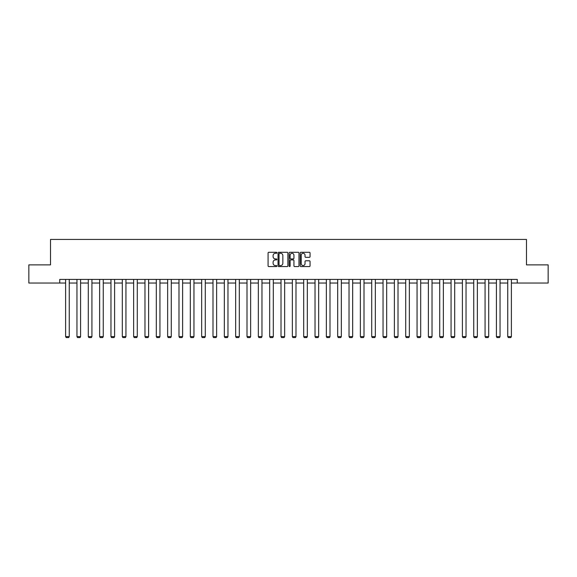<?xml version="1.0" encoding="UTF-8"?>
<svg xmlns="http://www.w3.org/2000/svg" width="577" height="577" viewBox="0 0 577 577"><rect width="100%" height="100%" fill="white"/><g stroke="black" fill="none" stroke-linecap="round" stroke-linejoin="round"><path stroke-width="0.87" d="M276.873 252.791A0.498 0.498 0 0 0 276.376 252.293L268.795 252.293A0.714 0.714 0 0 0 268.081 253.007L268.081 265.846A0.714 0.714 0 0 0 268.795 266.56L276.376 266.56A0.498 0.498 0 0 0 276.873 266.062A0.498 0.498 0 0 0 276.376 265.557L275.395 265.557A2.279 2.279 0 0 1 273.109 263.278L273.109 262.203A2.279 2.279 0 0 1 275.395 259.924L276.376 259.924A0.498 0.498 0 0 0 276.873 259.426A0.498 0.498 0 0 0 276.376 258.929L275.395 258.929A2.279 2.279 0 0 1 273.109 256.642L273.109 255.575A2.279 2.279 0 0 1 275.395 253.289L276.376 253.289A0.498 0.498 0 0 0 276.873 252.791M309.344 257.32A0.714 0.714 0 0 0 310.058 256.606L310.058 253.007A0.714 0.714 0 0 0 309.344 252.293L300.927 252.293A0.714 0.714 0 0 0 300.213 253.007L300.213 265.846A0.714 0.714 0 0 0 300.927 266.56L309.344 266.56A0.714 0.714 0 0 0 310.058 265.846L310.058 261.496A0.714 0.714 0 0 0 309.344 260.782L305.745 260.782A0.714 0.714 0 0 0 305.031 261.496L305.031 263.653A1.911 1.911 0 0 1 303.12 265.557A1.911 1.911 0 0 1 301.216 263.653L301.216 255.2A1.911 1.911 0 0 1 303.12 253.289A1.911 1.911 0 0 1 305.031 255.2L305.031 256.606A0.714 0.714 0 0 0 305.745 257.32L309.344 257.32M59.734 283.04L28.85 283.04L28.85 264.872L50.509 264.872L50.509 239.441L526.491 239.441L526.491 264.872L548.15 264.872L548.15 283.04L517.266 283.04L517.266 279.412L59.734 279.412L59.734 283.04L65.619 283.04M287.873 253.007A0.714 0.714 0 0 0 287.166 252.293L278.749 252.293A0.714 0.714 0 0 0 278.035 253.007L278.035 265.846A0.714 0.714 0 0 0 278.749 266.56L287.166 266.56A0.714 0.714 0 0 0 287.873 265.846L287.873 253.007M289.834 252.293L298.251 252.293A0.714 0.714 0 0 1 298.965 253.007L298.965 265.846A0.714 0.714 0 0 1 298.251 266.56L294.652 266.56A0.714 0.714 0 0 1 293.938 265.846L293.938 260.638A0.714 0.714 0 0 0 293.224 259.924L290.837 259.924A0.714 0.714 0 0 0 290.123 260.638L290.123 266.062A0.498 0.498 0 0 1 289.625 266.56A0.498 0.498 0 0 1 289.127 266.062L289.127 253.007A0.714 0.714 0 0 1 289.834 252.293M69.254 283.04L76.957 283.04M80.592 283.04L88.295 283.04M91.931 283.04L99.633 283.04M103.261 283.04L110.964 283.04M114.599 283.04L122.302 283.04M125.937 283.04L133.64 283.04M137.276 283.04L144.978 283.04M148.614 283.04L156.317 283.04M159.944 283.04L167.647 283.04M171.282 283.04L178.985 283.04M182.62 283.04L190.323 283.04M193.959 283.04L201.661 283.04M205.289 283.04L212.992 283.04M216.627 283.04L224.33 283.04M227.965 283.04L235.668 283.04M239.304 283.04L247.006 283.04M250.642 283.04L258.345 283.04M261.972 283.04L269.675 283.04M273.31 283.04L281.013 283.04M284.649 283.04L292.351 283.04M295.987 283.04L303.69 283.04M307.325 283.04L315.028 283.04M318.655 283.04L326.358 283.04M329.994 283.04L337.696 283.04M341.332 283.04L349.035 283.04M352.67 283.04L360.373 283.04M364.008 283.04L371.711 283.04M375.338 283.04L383.041 283.04M386.677 283.04L394.379 283.04M398.015 283.04L405.718 283.04M409.353 283.04L417.056 283.04M420.683 283.04L428.386 283.04M432.022 283.04L439.724 283.04M443.36 283.04L451.063 283.04M454.698 283.04L462.401 283.04M466.036 283.04L473.739 283.04M477.367 283.04L485.069 283.04M488.705 283.04L496.408 283.04M500.043 283.04L507.746 283.04M511.381 283.04L517.266 283.04M279.528 253.289A0.498 0.498 0 0 0 279.03 253.786L279.03 265.059A0.498 0.498 0 0 0 279.528 265.557L280.566 265.557A2.279 2.279 0 0 0 282.845 263.278L282.845 255.575A2.279 2.279 0 0 0 280.566 253.289L279.528 253.289M293.938 255.236A1.911 1.911 0 0 0 292.034 253.325A1.911 1.911 0 0 0 290.123 255.236L290.123 258.215A0.714 0.714 0 0 0 290.837 258.929L293.224 258.929A0.714 0.714 0 0 0 293.938 258.215L293.938 255.236M69.254 279.412L69.254 336.615L65.619 336.615L65.619 279.412M69.254 336.615L68.706 337.559L66.167 337.559L65.619 336.615M80.592 279.412L80.592 336.615L76.957 336.615L76.957 279.412M80.592 336.615L80.044 337.559L77.506 337.559L76.957 336.615M91.931 279.412L91.931 336.615L88.295 336.615L88.295 279.412M91.931 336.615L91.382 337.559L88.836 337.559L88.295 336.615M103.261 279.412L103.261 336.615L99.633 336.615L99.633 279.412M103.261 336.615L102.72 337.559L100.174 337.559L99.633 336.615M114.599 279.412L114.599 336.615L110.964 336.615L110.964 279.412M114.599 336.615L114.058 337.559L111.512 337.559L110.964 336.615M125.937 279.412L125.937 336.615L122.302 336.615L122.302 279.412M125.937 336.615L125.389 337.559L122.851 337.559L122.302 336.615M137.276 279.412L137.276 336.615L133.64 336.615L133.64 279.412M137.276 336.615L136.727 337.559L134.189 337.559L133.64 336.615M148.614 279.412L148.614 336.615L144.978 336.615L144.978 279.412M148.614 336.615L148.065 337.559L145.519 337.559L144.978 336.615M159.944 279.412L159.944 336.615L156.317 336.615L156.317 279.412M159.944 336.615L159.403 337.559L156.857 337.559L156.317 336.615M171.282 279.412L171.282 336.615L167.647 336.615L167.647 279.412M171.282 336.615L170.742 337.559L168.195 337.559L167.647 336.615M182.62 279.412L182.62 336.615L178.985 336.615L178.985 279.412M182.62 336.615L182.072 337.559L179.534 337.559L178.985 336.615M193.959 279.412L193.959 336.615L190.323 336.615L190.323 279.412M193.959 336.615L193.41 337.559L190.864 337.559L190.323 336.615M205.289 279.412L205.289 336.615L201.661 336.615L201.661 279.412M205.289 336.615L204.748 337.559L202.202 337.559L201.661 336.615M216.627 279.412L216.627 336.615L212.992 336.615L212.992 279.412M216.627 336.615L216.087 337.559L213.54 337.559L212.992 336.615M227.965 279.412L227.965 336.615L224.33 336.615L224.33 279.412M227.965 336.615L227.417 337.559L224.879 337.559L224.33 336.615M239.304 279.412L239.304 336.615L235.668 336.615L235.668 279.412M239.304 336.615L238.755 337.559L236.217 337.559L235.668 336.615M250.642 279.412L250.642 336.615L247.006 336.615L247.006 279.412M250.642 336.615L250.093 337.559L247.547 337.559L247.006 336.615M261.972 279.412L261.972 336.615L258.345 336.615L258.345 279.412M261.972 336.615L261.431 337.559L258.885 337.559L258.345 336.615M273.31 279.412L273.31 336.615L269.675 336.615L269.675 279.412M273.31 336.615L272.77 337.559L270.224 337.559L269.675 336.615M284.649 279.412L284.649 336.615L281.013 336.615L281.013 279.412M284.649 336.615L284.1 337.559L281.562 337.559L281.013 336.615M295.987 279.412L295.987 336.615L292.351 336.615L292.351 279.412M295.987 336.615L295.438 337.559L292.9 337.559L292.351 336.615M307.325 279.412L307.325 336.615L303.69 336.615L303.69 279.412M307.325 336.615L306.776 337.559L304.23 337.559L303.69 336.615M318.655 279.412L318.655 336.615L315.028 336.615L315.028 279.412M318.655 336.615L318.115 337.559L315.569 337.559L315.028 336.615M329.994 279.412L329.994 336.615L326.358 336.615L326.358 279.412M329.994 336.615L329.453 337.559L326.907 337.559L326.358 336.615M341.332 279.412L341.332 336.615L337.696 336.615L337.696 279.412M341.332 336.615L340.783 337.559L338.245 337.559L337.696 336.615M352.67 279.412L352.67 336.615L349.035 336.615L349.035 279.412M352.67 336.615L352.121 337.559L349.583 337.559L349.035 336.615M364.008 279.412L364.008 336.615L360.373 336.615L360.373 279.412M364.008 336.615L363.46 337.559L360.913 337.559L360.373 336.615M375.338 279.412L375.338 336.615L371.711 336.615L371.711 279.412M375.338 336.615L374.798 337.559L372.252 337.559L371.711 336.615M386.677 279.412L386.677 336.615L383.041 336.615L383.041 279.412M386.677 336.615L386.136 337.559L383.59 337.559L383.041 336.615M398.015 279.412L398.015 336.615L394.379 336.615L394.379 279.412M398.015 336.615L397.466 337.559L394.928 337.559L394.379 336.615M409.353 279.412L409.353 336.615L405.718 336.615L405.718 279.412M409.353 336.615L408.804 337.559L406.258 337.559L405.718 336.615M420.683 279.412L420.683 336.615L417.056 336.615L417.056 279.412M420.683 336.615L420.143 337.559L417.597 337.559L417.056 336.615M432.022 279.412L432.022 336.615L428.386 336.615L428.386 279.412M432.022 336.615L431.481 337.559L428.935 337.559L428.386 336.615M443.36 279.412L443.36 336.615L439.724 336.615L439.724 279.412M443.36 336.615L442.811 337.559L440.273 337.559L439.724 336.615M454.698 279.412L454.698 336.615L451.063 336.615L451.063 279.412M454.698 336.615L454.149 337.559L451.611 337.559L451.063 336.615M466.036 279.412L466.036 336.615L462.401 336.615L462.401 279.412M466.036 336.615L465.488 337.559L462.942 337.559L462.401 336.615M477.367 279.412L477.367 336.615L473.739 336.615L473.739 279.412M477.367 336.615L476.826 337.559L474.28 337.559L473.739 336.615M488.705 279.412L488.705 336.615L485.069 336.615L485.069 279.412M488.705 336.615L488.164 337.559L485.618 337.559L485.069 336.615M500.043 279.412L500.043 336.615L496.408 336.615L496.408 279.412M500.043 336.615L499.494 337.559L496.956 337.559L496.408 336.615M511.381 279.412L511.381 336.615L507.746 336.615L507.746 279.412M511.381 336.615L510.833 337.559L508.294 337.559L507.746 336.615"/></g></svg>

